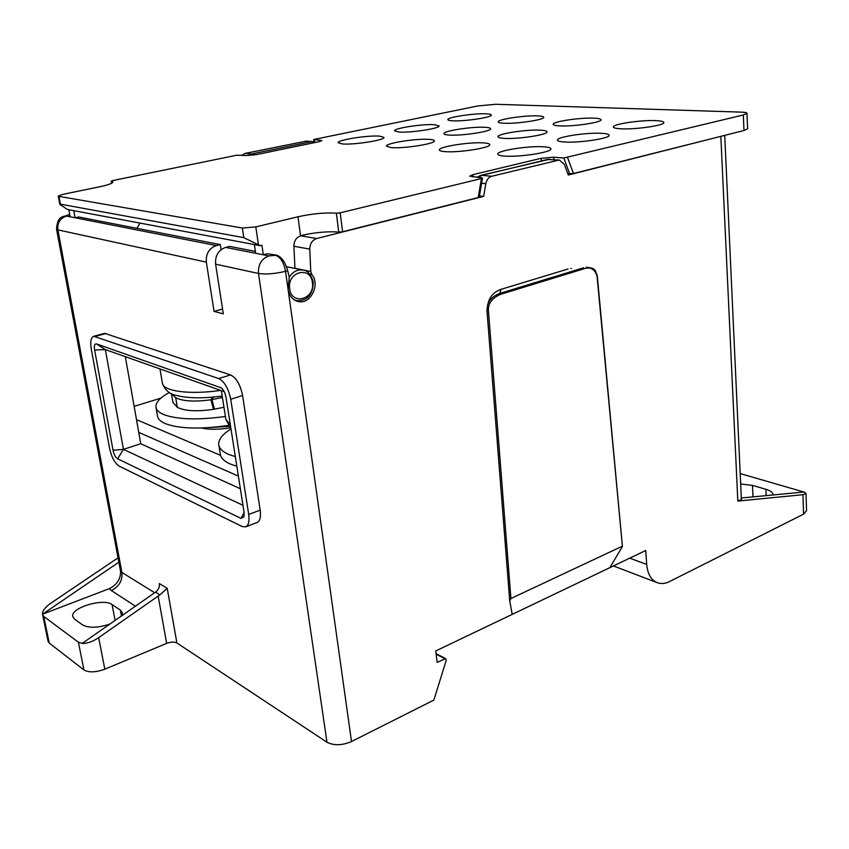 <?xml version="1.0" encoding="UTF-8"?>
<svg xmlns="http://www.w3.org/2000/svg" width="849" height="849" viewBox="0 0 849 849"><rect width="100%" height="100%" fill="white"/><g stroke="black" fill="none" stroke-linecap="round" stroke-linejoin="round"><path stroke-width="1.27" d="M109.829 624.089C97.943 627.984 88.858 628.26 82.565 624.928L74.574 619.176L72.749 616.565C70.234 607.831 103.482 597.813 112.068 604.552L120.325 610.049L122.426 612.936L121.938 615.621M167.211 588.315L159.347 583.55C159.739 586.977 158.466 589.843 155.537 592.135L82.183 643.415C87.351 643.531 92.838 641.6 98.654 637.652L159.92 594.852L167.211 588.315L176.9 642.98C174.321 641.706 170.904 641.833 166.648 643.383L104.809 669.182C95.788 672.45 88.837 672.705 83.945 669.946L49.253 643.075L48.053 641.25L42.514 614.209L109.277 588.654L111.293 590.511C119.072 586.68 122.606 580.663 121.895 572.438L154.677 592.74M176.9 642.98L326.961 742.217C333.901 745.762 342.073 745.528 351.497 741.527L433.871 700.085L446.192 660.405L445.704 658.644L436.099 653.656M82.183 643.415L78.405 642.237L83.945 669.946M42.556 614.687L43.755 616.438L78.405 642.237M120.452 570.666L120.505 570.995C120.908 578.785 117.162 584.674 109.277 588.654M120.494 570.995L118.86 562.187L42.514 614.209M42.45 613.912C42.62 610.516 45.4 606.95 50.813 603.204L118.043 557.825M306.362 141.114L245.096 153.404L242.061 155.112M806.009 493.556L806.55 510.748L803.589 514.144L669.394 581.629C665.276 583.666 661.36 584.07 657.667 582.839C651.257 580.281 647.607 574.147 646.694 564.447L645.749 550.492L435.781 650.928L437.129 662.39L445.704 658.644M741.379 499.467L737.813 501.059L802.963 494.712L806.019 493.502L804.268 491.996L741.315 498.002M342.603 231.756L340.205 212.823L481.447 178.545L478.199 197.552L342.603 231.756L338.772 232.117C330.038 231.331 319.511 232.032 307.189 234.207L300.716 235.82C296.312 237.37 294.041 240.84 293.903 246.231L294.943 268.433M260.261 245.669L67.294 209.438L59.801 204.312L60.406 204.163L58.963 196.384L242.368 228.031L243.79 237.635L260.261 245.669L261.917 245.265L263.286 254.785L255.676 253.289L254.413 244.576M314.597 141.985L313.557 139.724L314.544 139.321L477.669 105.976L495.476 104.278L741.315 112.132C744.987 112.259 746.876 112.652 746.982 113.31L747.619 128.761L743.968 130.513L573.436 173.525L567.811 173.716M620.937 128.793C635.561 129.695 664.969 125.344 663.844 122.489C663.685 121.492 661.01 120.876 655.799 120.643C640.942 119.879 612.511 124.103 613.392 126.979C613.509 127.934 616.024 128.539 620.937 128.793M340.205 212.823L336.353 213.184C324.997 212.462 312.199 213.661 297.988 216.782L300.546 235.64L307.189 234.207M242.368 228.031L255.814 226.895L297.988 216.782M58.963 196.384L58.273 196.045L63.006 194.325L99.8 186.748C108.322 184.923 112.684 183.342 112.917 182.004L111.283 181.07L112.567 180.604L236.85 155.197L246.507 155.537L256.738 154.539L318.513 141.815L321.867 140.584L320.752 140.276L321.134 141.114M313.525 139.692L320.752 140.276M746.982 113.31L743.321 114.976L563.821 157.988L569.69 173.875M481.447 178.545L482.508 178.078L481.892 177.844L469.635 176.125L473.126 174.607L540.813 158.392L553.251 157.214L563.821 157.988M559.65 125.885C573.192 126.724 602.121 122.405 600.975 119.741C600.848 118.881 598.545 118.361 594.077 118.16C580.291 117.438 552.264 121.63 553.177 124.325C553.272 125.143 555.437 125.663 559.65 125.885M564.479 141.995C579.167 143.11 610.389 138.366 609.147 135.256C608.998 134.238 606.473 133.59 601.58 133.325C586.617 132.348 556.435 136.954 557.411 140.096C557.528 141.061 559.884 141.698 564.479 141.995M504.041 138.366C517.593 139.406 548.284 134.704 547.032 131.818C546.905 130.948 544.75 130.396 540.558 130.162C526.741 129.26 497.015 133.824 498.002 136.742C498.108 137.57 500.114 138.111 504.041 138.366M504.306 156.067C519.004 157.436 552.296 152.226 550.916 148.83C550.768 147.8 548.422 147.132 543.859 146.813C528.842 145.614 496.686 150.655 497.758 154.094C497.864 155.07 500.05 155.728 504.306 156.067M444.95 151.621C458.471 152.894 491.157 147.758 489.777 144.617C489.65 143.746 487.644 143.173 483.771 142.908C469.953 141.783 438.296 146.771 439.389 149.955C439.485 150.772 441.342 151.334 444.95 151.621M452.74 120.802C464.435 121.556 492.462 117.321 491.316 115.008C491.21 114.36 489.48 113.957 486.116 113.819C474.198 113.161 446.935 117.289 447.869 119.635C447.954 120.25 449.577 120.643 452.74 120.802M503.818 123.232C516.394 124.028 544.856 119.741 543.71 117.268C543.593 116.515 541.598 116.058 537.735 115.889C524.937 115.209 497.291 119.369 498.214 121.885C498.31 122.596 500.178 123.041 503.818 123.232M399.041 132.051C410.672 132.964 440.355 128.379 439.103 125.896L434.274 124.676C422.399 123.858 393.533 128.316 394.541 130.842L399.041 132.051M449.132 135.065C461.676 136.042 491.858 131.393 490.605 128.719C490.489 127.966 488.631 127.499 485.034 127.297C472.235 126.437 442.934 130.958 443.942 133.664C444.038 134.375 445.767 134.842 449.132 135.065M342.285 143.937C353.81 145.052 385.35 140.064 383.971 137.389L379.535 136.137C367.744 135.15 337.085 139.989 338.178 142.706L342.285 143.937M391.198 147.599C403.657 148.787 435.77 143.714 434.391 140.828C434.285 140.074 432.566 139.586 429.244 139.363C416.498 138.313 385.34 143.226 386.444 146.166L391.198 147.599M478.199 197.552L479.261 197.021M287.715 270.746L285.551 271.319C283.831 262.479 280.531 257.162 275.638 255.358L276.509 255.146C281.528 256.822 285.264 262.023 287.715 270.746L289.254 277.262L288.14 289.413C289.36 296.099 292.788 300.143 298.423 301.554C310.66 304.611 320.54 284.404 311.774 274.365L310.766 271.51L309.779 249.118C309.917 243.642 312.22 240.118 316.666 238.527L483.654 196.395L479.452 195.928M723.497 135.681L568.299 175.032L564.341 164.345L559.289 160.015L546.576 159.516M73.767 210.658L75.062 217.768L70.138 216.792L68.843 209.724M275.638 255.358L268.9 255.91L263.286 254.785L267.371 253.755L276.509 255.146M255.4 251.421L229.686 246.412L225.654 247.399C218.416 250.052 215.062 255.634 215.604 264.145L223.308 313.886L214.054 311.392L206.339 262.139C205.787 253.702 209.119 248.184 216.315 245.563L75.062 217.768L78.639 216.983L220.315 244.586L221.101 249.648M125.312 356.654L140.764 443.751L240.363 488.727M140.764 443.751L123.434 449.354L242.973 505.293M117.618 458.8L240.946 518.357L243.981 516.882L244.109 512.552L226.004 397.268C225.081 392.716 223.52 389.585 221.302 387.876L96.584 343.951C94.61 343.59 93.952 345.628 94.632 350.064L113.055 450.278C113.989 454.639 115.517 457.484 117.618 458.8L123.434 449.354L105.329 349.586L224.189 391.654M218.681 378.548C224.465 381.53 228.477 388.439 230.716 399.285L242.602 395.528C240.384 384.735 236.372 377.858 230.557 374.918L218.681 378.548L93.761 336.268L104.427 333.381M93.761 336.268C90.939 337.456 90.121 341.744 91.289 349.13L109.595 448.378C111.601 457.271 114.764 463.172 119.083 466.08L242.061 526.465L245.541 526.889C248.555 525.51 249.606 521.36 248.693 514.43L230.716 399.285M245.754 526.804L256.939 522.581C259.985 521.19 261.067 517.041 260.176 510.143L242.602 395.528M104.597 333.339L230.557 374.918M220.315 244.586L216.315 245.563M214.054 311.392L222.555 309.068M140.074 223.107L136.859 228.328M69.798 214.956L68.291 214.893M236.839 466.26L230.302 464.032C224.826 461.633 221.568 458.747 220.528 455.351L218.819 445.131M134.131 406.342L160.928 398.139M201.436 427.992C208.928 429.732 218.618 429.668 230.514 427.811M235.322 456.635L228.795 454.459C222.65 451.827 219.297 448.59 218.755 444.759C218.289 439.602 222.353 434.327 230.97 428.947M209.47 427.588L229.134 426.347M156.014 407.509L157.5 416.095C157.956 419.098 160.631 421.635 165.513 423.704C179.426 428.83 200.396 429.403 228.413 425.445L218.161 426.803M248.513 155.558L251.41 153.987L253.395 155.112M313.546 142.844L311.424 141.677L312.612 141.581L306.075 141.093M288.83 267.18L286.527 266.873M571.419 268.39L570.846 268.433M488.408 302.318L488.653 301.448C490.69 295.526 494.808 291.494 500.984 289.36L568.023 268.995M483.654 196.395L485.83 183.66C486.679 179.68 488.621 177.208 491.656 176.263L559.289 160.015M597.027 275.946L622.423 546.491L609.858 567.652M622.158 546.268L510.918 598.513L509.74 601.018L512.212 614.368M510.918 598.513L488.387 310.246C488.154 303.326 492.197 298.031 500.517 294.359L499.859 293.393L500.984 289.36M486.933 310.172L487.708 304.727C489.321 299.644 493.375 295.866 499.859 293.393L583.603 267.785L584.261 268.709C590.586 266.65 594.852 269.165 597.059 276.254M480.47 175.446L481.744 175.34L478.316 177.505M549.483 159.283L480.683 175.393L476.809 177.367M740.19 473.562L803.886 492.027M773.121 494.967L773.121 494.818C772.93 492.526 770.521 490.68 765.925 489.289L752.479 485.395L740.668 483.994M243.79 237.635L60.406 204.163M171.509 393.639L175.711 397.735C182.949 401.29 194.697 401.97 210.966 399.773L222.427 397.502M171.456 393.618L172.941 402.415L177.324 407.329C184.774 411.065 196.83 411.744 213.47 409.356L223.966 407.265M225.42 416.477C197.997 420.181 177.515 419.576 163.963 414.673C159.081 412.656 156.418 410.173 155.972 407.223C155.537 402.511 160.005 397.608 169.375 392.514M98.654 637.652L104.809 669.182M166.648 643.383L158.126 595.945M135.426 606.197L111.293 590.511M70.138 216.792L66.53 216.102L67.793 214.999C63.399 217.344 57.488 214.776 56.522 229.103L120.42 570.528L121.895 572.438L57.87 229.877L206.339 262.139M43.755 616.438L49.253 643.075M629.735 558.154L646.694 564.447M336.353 213.184L338.772 232.117M300.716 235.82L316.666 238.527M472.723 176.974L473.126 174.607M540.813 158.392L541.683 160.694M553.251 157.214L554.164 159.633M573.436 173.525L567.588 157.627M743.968 130.513L743.321 114.976M314.947 142.123L313.865 139.777M111.781 183.193L111.431 181.155M244.119 512.616L240.946 518.357M123.434 449.354L113.055 450.278M94.632 350.064L105.329 349.586L96.584 343.951M220.241 387.324L222.12 388.598M248.693 514.43L260.176 510.143M326.961 742.217L258.499 273.474L215.604 264.145M66.53 216.102C60.12 218.204 57.233 222.799 57.87 229.877L56.522 229.103M69.247 214.85L68.504 215.009M68.557 214.839L67.665 215.03M220.528 455.351L136.487 419.639M138.748 432.374L238.389 476.119M221.345 390.646L225.855 419.257L230.376 425.147M159.962 368.922L162.371 383.069C162.775 391.251 189.762 394.934 220.655 390.402M245.096 153.404L251.41 153.987L311.424 141.677L304.887 141.189M255.676 253.289L225.654 247.399M255.814 226.895L258.372 244.491M289.254 277.262C292.703 271.839 297.161 269.42 302.626 270.003L287.928 267M289.668 288.766C286.771 271.754 310.755 265.45 312.4 282.558C315.276 299.241 291.578 305.958 289.668 288.766M294.115 299.75L296.938 300.705C307.571 300.758 313.016 294.55 313.26 282.08C311.021 274.28 307.476 270.258 302.626 270.003M351.497 741.527L285.551 271.319C274.811 273.845 265.79 274.556 258.499 273.474C258 264.559 261.471 258.712 268.9 255.91M311.774 274.365L309.641 273.919M294.932 268.273L310.766 271.51M309.779 249.118L293.903 246.231M737.813 501.059L720.843 136.53M803.589 514.144L802.963 494.712M488.387 310.246L486.933 310.193L509.729 600.859M500.517 294.359L584.261 268.709M436.163 654.208L444.78 658.686M481.616 183.246L485.83 183.66M557.984 160.153L547.881 159.389L481.744 175.34L491.656 176.263M765.925 489.289L766.18 495.636M752.479 485.395L752.978 496.888M155.537 592.135L159.92 594.852M106.189 333.455L95.332 336.384M121.439 615.971L120.325 610.049M115.093 620.407L112.068 604.552M213.47 409.356L210.966 399.773L212.706 397.141M214.404 409.197L211.91 399.603L213.46 397.077M177.324 407.329L175.711 397.735M656.988 582.573L613.434 565.943M479.25 197.064L482.497 178.099M111.665 183.257L111.283 181.07M230.843 428.108L225.908 419.565M222.194 396.027C203.367 398.595 188.096 398.393 176.359 395.422C169.503 394.085 164.855 390.052 162.414 383.302M315.573 142.42L312.612 141.581M296.046 300.493L294.847 300.206M298.423 301.554L297.5 301.342M586.256 267.244C595.945 268.39 594.958 269.558 597.314 276.074L622.423 546.469M509.729 600.912L486.933 310.193L487.697 304.717M488.674 301.448L487.517 305.269M724.728 135.362L741.389 499.626M58.273 196.045L59.791 204.227"/></g></svg>
